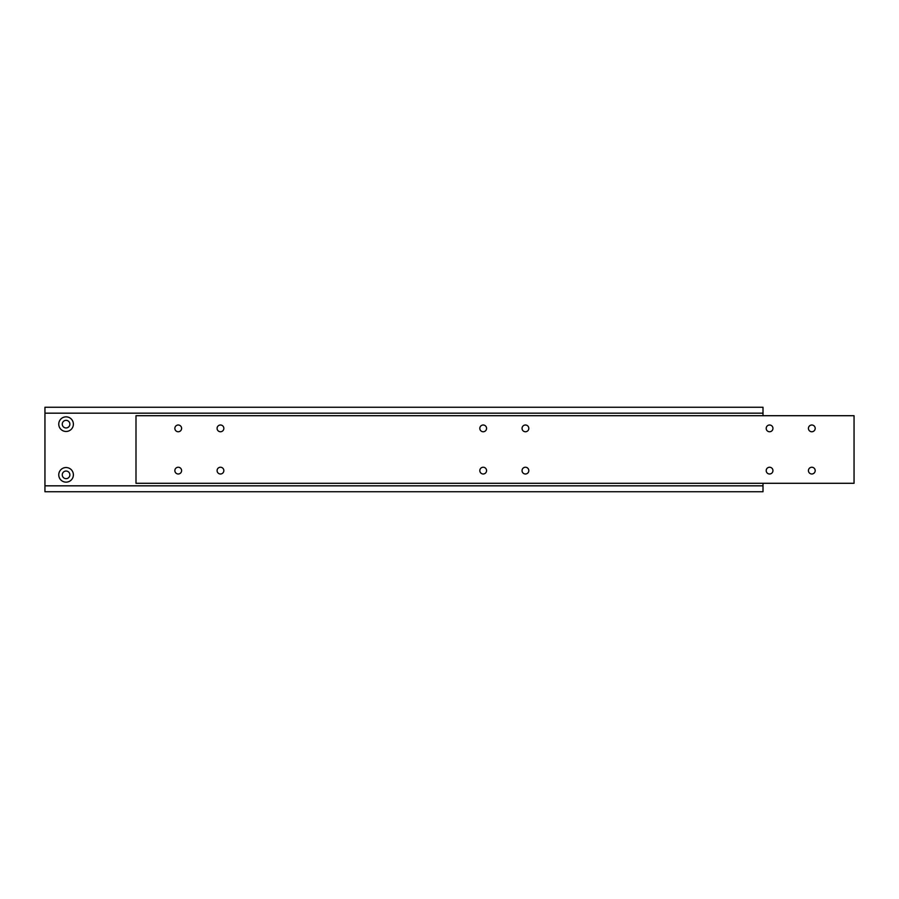 <?xml version="1.0" encoding="UTF-8"?>
<svg xmlns="http://www.w3.org/2000/svg" width="899" height="899" viewBox="0 0 899 899"><rect width="100%" height="100%" fill="white"/><g stroke="black" fill="none" stroke-linecap="round" stroke-linejoin="round"><path stroke-width="1.35" d="M815.191 428.385A3.382 3.382 0 0 0 811.808 425.002A3.382 3.382 0 0 0 808.437 428.385A3.382 3.382 0 0 0 811.808 431.756A3.382 3.382 0 0 0 815.191 428.385M772.949 428.385A3.382 3.382 0 0 0 769.578 425.002A3.382 3.382 0 0 0 766.195 428.385A3.382 3.382 0 0 0 769.578 431.756A3.382 3.382 0 0 0 772.949 428.385M528.814 428.385A3.382 3.382 0 0 0 525.432 425.002A3.382 3.382 0 0 0 522.049 428.385A3.382 3.382 0 0 0 525.432 431.756A3.382 3.382 0 0 0 528.814 428.385M181.609 470.615A3.382 3.382 0 0 0 178.227 467.244A3.382 3.382 0 0 0 174.856 470.615A3.382 3.382 0 0 0 178.227 473.998A3.382 3.382 0 0 0 181.609 470.615M223.851 470.615A3.382 3.382 0 0 0 220.469 467.244A3.382 3.382 0 0 0 217.086 470.615A3.382 3.382 0 0 0 220.469 473.998A3.382 3.382 0 0 0 223.851 470.615M486.573 470.615A3.382 3.382 0 0 0 483.19 467.244A3.382 3.382 0 0 0 479.819 470.615A3.382 3.382 0 0 0 483.19 473.998A3.382 3.382 0 0 0 486.573 470.615M528.814 470.615A3.382 3.382 0 0 0 525.432 467.244A3.382 3.382 0 0 0 522.049 470.615A3.382 3.382 0 0 0 525.432 473.998A3.382 3.382 0 0 0 528.814 470.615M815.191 470.615A3.382 3.382 0 0 0 811.808 467.244A3.382 3.382 0 0 0 808.437 470.615A3.382 3.382 0 0 0 811.808 473.998A3.382 3.382 0 0 0 815.191 470.615M486.573 428.385A3.382 3.382 0 0 0 483.19 425.002A3.382 3.382 0 0 0 479.819 428.385A3.382 3.382 0 0 0 483.19 431.756A3.382 3.382 0 0 0 486.573 428.385M223.851 428.385A3.382 3.382 0 0 0 220.469 425.002A3.382 3.382 0 0 0 217.086 428.385A3.382 3.382 0 0 0 220.469 431.756A3.382 3.382 0 0 0 223.851 428.385M181.609 428.385A3.382 3.382 0 0 0 178.227 425.002A3.382 3.382 0 0 0 174.856 428.385A3.382 3.382 0 0 0 178.227 431.756A3.382 3.382 0 0 0 181.609 428.385M772.949 470.615A3.382 3.382 0 0 0 769.578 467.244A3.382 3.382 0 0 0 766.195 470.615A3.382 3.382 0 0 0 769.578 473.998A3.382 3.382 0 0 0 772.949 470.615M854.05 415.709L135.996 415.709L135.996 483.291L854.05 483.291L854.05 415.709M69.875 474.841A3.798 3.798 0 0 0 66.065 471.042A3.798 3.798 0 0 0 62.267 474.841A3.798 3.798 0 0 0 66.065 478.65A3.798 3.798 0 0 0 69.875 474.841M73.381 474.841A7.304 7.304 0 0 0 66.065 467.536A7.304 7.304 0 0 0 58.761 474.841A7.304 7.304 0 0 0 66.065 482.145A7.304 7.304 0 0 0 73.381 474.841M69.875 424.159A3.798 3.798 0 0 0 66.065 420.35A3.798 3.798 0 0 0 62.267 424.159A3.798 3.798 0 0 0 66.065 427.958A3.798 3.798 0 0 0 69.875 424.159M73.381 424.159A7.304 7.304 0 0 0 66.065 416.855A7.304 7.304 0 0 0 58.761 424.159A7.304 7.304 0 0 0 66.065 431.464A7.304 7.304 0 0 0 73.381 424.159M44.95 413.169L763.004 413.169L763.004 407.258L44.95 407.258L44.95 491.742L763.004 491.742L763.004 485.831L44.95 485.831M763.004 413.169L763.004 415.709M763.004 483.291L763.004 485.831"/></g></svg>
